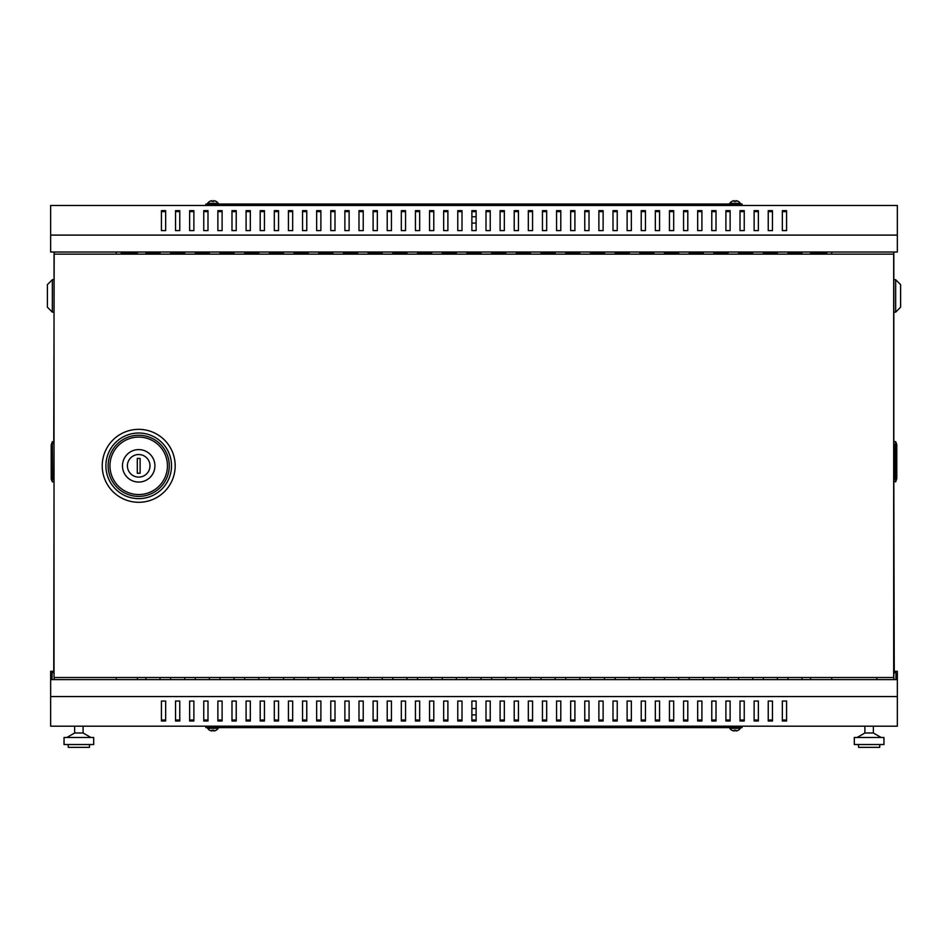 <?xml version="1.0" encoding="UTF-8"?>
<svg xmlns="http://www.w3.org/2000/svg" width="948" height="948" viewBox="0 0 948 948"><rect width="100%" height="100%" fill="white"/><g stroke="black" fill="none" stroke-linecap="round" stroke-linejoin="round"><path stroke-width="1.42" d="M893.68 677.5L893.68 254.147L54.036 254.147L54.036 677.5L893.822 677.5L893.822 679.621M216.215 201.426L216.215 201.426A6.375 6.375 0 0 1 218.218 203.346L207.636 203.346L207.636 204.045M471.879 223.1L476.121 223.1M731.785 201.426L731.785 201.426A6.375 6.375 0 0 0 729.782 203.346L740.364 203.346L740.364 204.045M731.797 201.486A6.363 6.34 0 0 1 734.19 200.644L734.262 201.486A5.724 5.712 0 0 1 735.873 201.486L735.944 200.644A6.363 6.34 0 0 1 738.35 201.486L738.35 201.426A6.375 6.375 0 0 1 740.364 203.346M216.215 730.221L216.215 730.221A6.375 6.375 0 0 0 218.218 728.301L207.636 728.301L207.636 727.602M216.203 730.161A6.363 6.34 180 0 1 213.81 731.003L213.738 730.161A5.724 5.712 180 0 1 212.127 730.161L212.056 731.003A6.363 6.34 180 0 1 209.65 730.161L209.65 730.221A6.375 6.375 0 0 1 207.636 728.301M471.879 708.547L476.121 708.547M731.785 730.221L731.785 730.221A6.375 6.375 0 0 1 729.782 728.301L740.364 728.301L740.364 727.602M209.65 201.426L209.65 201.426A6.375 6.375 0 0 0 207.636 203.346M212.127 201.486A5.724 5.712 180 0 1 213.738 201.486A5.724 5.712 180 0 0 212.127 201.486L212.056 200.644A6.363 6.34 180 0 0 209.65 201.486M738.35 730.221L738.35 730.221A6.375 6.375 0 0 0 740.364 728.301M735.873 730.161A5.724 5.712 0 0 1 734.262 730.161A5.724 5.712 -0 0 0 735.873 730.161L735.944 731.003A6.363 6.34 -0 0 0 738.35 730.161M893.822 671.291L897.353 671.291L897.353 679.621L50.647 679.621L50.647 726.192L897.353 726.192L897.353 696.555L50.647 696.555M897.353 235.092L897.353 252.026L50.647 252.026L50.647 205.467L897.353 205.467L897.353 235.092L50.647 235.092M772.466 720.006L768.236 720.006M744.239 720.006L740.009 720.006M716.013 720.006L711.782 720.006M687.798 720.006L683.555 720.006M659.571 720.006L655.341 720.006M631.344 720.006L627.114 720.006M603.118 720.006L598.887 720.006M574.903 720.006L570.66 720.006M546.676 720.006L542.446 720.006M518.449 720.006L514.219 720.006M490.235 720.006L485.992 720.006M462.008 720.006L457.766 720.006M433.781 720.006L429.551 720.006M405.554 720.006L401.324 720.006M377.34 720.006L373.097 720.006M349.113 720.006L344.882 720.006M320.886 720.006L316.656 720.006M292.659 720.006L288.429 720.006M264.445 720.006L260.202 720.006M236.218 720.006L231.987 720.006M207.991 720.006L203.761 720.006M179.764 720.006L175.534 720.006M165.651 720.006L161.421 720.006M193.878 720.006L189.647 720.006M222.105 720.006L217.874 720.006M250.331 720.006L246.089 720.006M278.546 720.006L274.316 720.006M306.773 720.006L302.542 720.006M335 720.006L330.769 720.006M363.226 720.006L358.984 720.006M391.441 720.006L387.211 720.006M419.668 720.006L415.437 720.006M447.894 720.006L443.664 720.006M476.121 720.006L471.879 720.006M504.336 720.006L500.106 720.006M532.563 720.006L528.332 720.006M560.789 720.006L556.559 720.006M589.016 720.006L584.774 720.006M617.231 720.006L613 720.006M645.458 720.006L641.227 720.006M673.684 720.006L669.454 720.006M701.911 720.006L697.669 720.006M730.126 720.006L725.895 720.006M758.353 720.006L754.122 720.006M786.579 720.006L782.349 720.006M772.466 701.046L772.466 721.001L768.236 721.001L768.236 701.046L772.466 701.046M744.239 701.046L744.239 721.001L740.009 721.001L740.009 701.046L744.239 701.046M716.013 701.046L716.013 721.001L711.782 721.001L711.782 701.046L716.013 701.046M687.798 701.046L687.798 721.001L683.555 721.001L683.555 701.046L687.798 701.046M659.571 701.046L659.571 721.001L655.341 721.001L655.341 701.046L659.571 701.046M631.344 701.046L631.344 721.001L627.114 721.001L627.114 701.046L631.344 701.046M603.118 701.046L603.118 721.001L598.887 721.001L598.887 701.046L603.118 701.046M574.903 701.046L574.903 721.001L570.66 721.001L570.66 701.046L574.903 701.046M546.676 701.046L546.676 721.001L542.446 721.001L542.446 701.046L546.676 701.046M518.449 701.046L518.449 721.001L514.219 721.001L514.219 701.046L518.449 701.046M490.235 701.046L490.235 721.001L485.992 721.001L485.992 701.046L490.235 701.046M462.008 701.046L462.008 721.001L457.766 721.001L457.766 701.046L462.008 701.046M433.781 701.046L433.781 721.001L429.551 721.001L429.551 701.046L433.781 701.046M405.554 701.046L405.554 721.001L401.324 721.001L401.324 701.046L405.554 701.046M377.34 701.046L377.34 721.001L373.097 721.001L373.097 701.046L377.34 701.046M349.113 701.046L349.113 721.001L344.882 721.001L344.882 701.046L349.113 701.046M320.886 701.046L320.886 721.001L316.656 721.001L316.656 701.046L320.886 701.046M292.659 701.046L292.659 721.001L288.429 721.001L288.429 701.046L292.659 701.046M264.445 701.046L264.445 721.001L260.202 721.001L260.202 701.046L264.445 701.046M236.218 701.046L236.218 721.001L231.987 721.001L231.987 701.046L236.218 701.046M207.991 701.046L207.991 721.001L203.761 721.001L203.761 701.046L207.991 701.046M179.764 701.046L179.764 721.001L175.534 721.001L175.534 701.046L179.764 701.046M165.651 701.046L165.651 721.001L161.421 721.001L161.421 701.046L165.651 701.046M193.878 701.046L193.878 721.001L189.647 721.001L189.647 701.046L193.878 701.046M222.105 701.046L222.105 721.001L217.874 721.001L217.874 701.046L222.105 701.046M250.331 701.046L250.331 721.001L246.089 721.001L246.089 701.046L250.331 701.046M278.546 701.046L278.546 721.001L274.316 721.001L274.316 701.046L278.546 701.046M306.773 701.046L306.773 721.001L302.542 721.001L302.542 701.046L306.773 701.046M335 701.046L335 721.001L330.769 721.001L330.769 701.046L335 701.046M363.226 701.046L363.226 721.001L358.984 721.001L358.984 701.046L363.226 701.046M391.441 701.046L391.441 721.001L387.211 721.001L387.211 701.046L391.441 701.046M419.668 701.046L419.668 721.001L415.437 721.001L415.437 701.046L419.668 701.046M447.894 701.046L447.894 721.001L443.664 721.001L443.664 701.046L447.894 701.046M476.121 701.046L476.121 721.001L471.879 721.001L471.879 701.046L476.121 701.046M504.336 701.046L504.336 721.001L500.106 721.001L500.106 701.046L504.336 701.046M532.563 701.046L532.563 721.001L528.332 721.001L528.332 701.046L532.563 701.046M560.789 701.046L560.789 721.001L556.559 721.001L556.559 701.046L560.789 701.046M589.016 701.046L589.016 721.001L584.774 721.001L584.774 701.046L589.016 701.046M617.231 701.046L617.231 721.001L613 721.001L613 701.046L617.231 701.046M645.458 701.046L645.458 721.001L641.227 721.001L641.227 701.046L645.458 701.046M673.684 701.046L673.684 721.001L669.454 721.001L669.454 701.046L673.684 701.046M701.911 701.046L701.911 721.001L697.669 721.001L697.669 701.046L701.911 701.046M730.126 701.046L730.126 721.001L725.895 721.001L725.895 701.046L730.126 701.046M758.353 701.046L758.353 721.001L754.122 721.001L754.122 701.046L758.353 701.046M786.579 701.046L786.579 721.001L782.349 721.001L782.349 701.046L786.579 701.046M731.797 730.161A6.363 6.34 -0 0 0 734.19 731.003L734.262 730.161M54.036 671.291L50.647 671.291L50.647 679.621M54.036 672.701L52.057 672.701L52.057 679.621M742.13 726.192L742.13 727.602L205.87 727.602L205.87 726.192M216.203 201.486A6.363 6.34 180 0 0 213.81 200.644L213.738 201.486M782.349 211.641L786.579 211.641M768.236 211.641L772.466 211.641M754.122 211.641L758.353 211.641M740.009 211.641L744.239 211.641M725.895 211.641L730.126 211.641M711.782 211.641L716.013 211.641M697.669 211.641L701.911 211.641M683.555 211.641L687.798 211.641M669.454 211.641L673.684 211.641M655.341 211.641L659.571 211.641M641.227 211.641L645.458 211.641M627.114 211.641L631.344 211.641M613 211.641L617.231 211.641M598.887 211.641L603.118 211.641M584.774 211.641L589.016 211.641M570.66 211.641L574.903 211.641M556.559 211.641L560.789 211.641M542.446 211.641L546.676 211.641M528.332 211.641L532.563 211.641M514.219 211.641L518.449 211.641M500.106 211.641L504.336 211.641M485.992 211.641L490.235 211.641M471.879 211.641L476.121 211.641M457.766 211.641L462.008 211.641M443.664 211.641L447.894 211.641M429.551 211.641L433.781 211.641M415.437 211.641L419.668 211.641M401.324 211.641L405.554 211.641M387.211 211.641L391.441 211.641M373.097 211.641L377.34 211.641M358.984 211.641L363.226 211.641M344.882 211.641L349.113 211.641M330.769 211.641L335 211.641M316.656 211.641L320.886 211.641M302.542 211.641L306.773 211.641M288.429 211.641L292.659 211.641M274.316 211.641L278.546 211.641M260.202 211.641L264.445 211.641M246.089 211.641L250.331 211.641M231.987 211.641L236.218 211.641M217.874 211.641L222.105 211.641M203.761 211.641L207.991 211.641M189.647 211.641L193.878 211.641M175.534 211.641L179.764 211.641M161.421 211.641L165.651 211.641M786.579 230.601L786.579 210.646L782.349 210.646L782.349 230.601L786.579 230.601M772.466 230.601L772.466 210.646L768.236 210.646L768.236 230.601L772.466 230.601M758.353 230.601L758.353 210.646L754.122 210.646L754.122 230.601L758.353 230.601M744.239 230.601L744.239 210.646L740.009 210.646L740.009 230.601L744.239 230.601M730.126 230.601L730.126 210.646L725.895 210.646L725.895 230.601L730.126 230.601M716.013 230.601L716.013 210.646L711.782 210.646L711.782 230.601L716.013 230.601M701.911 230.601L701.911 210.646L697.669 210.646L697.669 230.601L701.911 230.601M687.798 230.601L687.798 210.646L683.555 210.646L683.555 230.601L687.798 230.601M673.684 230.601L673.684 210.646L669.454 210.646L669.454 230.601L673.684 230.601M659.571 230.601L659.571 210.646L655.341 210.646L655.341 230.601L659.571 230.601M645.458 230.601L645.458 210.646L641.227 210.646L641.227 230.601L645.458 230.601M631.344 230.601L631.344 210.646L627.114 210.646L627.114 230.601L631.344 230.601M617.231 230.601L617.231 210.646L613 210.646L613 230.601L617.231 230.601M603.118 230.601L603.118 210.646L598.887 210.646L598.887 230.601L603.118 230.601M589.016 230.601L589.016 210.646L584.774 210.646L584.774 230.601L589.016 230.601M574.903 230.601L574.903 210.646L570.66 210.646L570.66 230.601L574.903 230.601M560.789 230.601L560.789 210.646L556.559 210.646L556.559 230.601L560.789 230.601M546.676 230.601L546.676 210.646L542.446 210.646L542.446 230.601L546.676 230.601M532.563 230.601L532.563 210.646L528.332 210.646L528.332 230.601L532.563 230.601M518.449 230.601L518.449 210.646L514.219 210.646L514.219 230.601L518.449 230.601M504.336 230.601L504.336 210.646L500.106 210.646L500.106 230.601L504.336 230.601M490.235 230.601L490.235 210.646L485.992 210.646L485.992 230.601L490.235 230.601M476.121 230.601L476.121 210.646L471.879 210.646L471.879 230.601L476.121 230.601M462.008 230.601L462.008 210.646L457.766 210.646L457.766 230.601L462.008 230.601M447.894 230.601L447.894 210.646L443.664 210.646L443.664 230.601L447.894 230.601M433.781 230.601L433.781 210.646L429.551 210.646L429.551 230.601L433.781 230.601M419.668 230.601L419.668 210.646L415.437 210.646L415.437 230.601L419.668 230.601M405.554 230.601L405.554 210.646L401.324 210.646L401.324 230.601L405.554 230.601M391.441 230.601L391.441 210.646L387.211 210.646L387.211 230.601L391.441 230.601M377.34 230.601L377.34 210.646L373.097 210.646L373.097 230.601L377.34 230.601M363.226 230.601L363.226 210.646L358.984 210.646L358.984 230.601L363.226 230.601M349.113 230.601L349.113 210.646L344.882 210.646L344.882 230.601L349.113 230.601M335 230.601L335 210.646L330.769 210.646L330.769 230.601L335 230.601M320.886 230.601L320.886 210.646L316.656 210.646L316.656 230.601L320.886 230.601M306.773 230.601L306.773 210.646L302.542 210.646L302.542 230.601L306.773 230.601M292.659 230.601L292.659 210.646L288.429 210.646L288.429 230.601L292.659 230.601M278.546 230.601L278.546 210.646L274.316 210.646L274.316 230.601L278.546 230.601M264.445 230.601L264.445 210.646L260.202 210.646L260.202 230.601L264.445 230.601M250.331 230.601L250.331 210.646L246.089 210.646L246.089 230.601L250.331 230.601M236.218 230.601L236.218 210.646L231.987 210.646L231.987 230.601L236.218 230.601M222.105 230.601L222.105 210.646L217.874 210.646L217.874 230.601L222.105 230.601M207.991 230.601L207.991 210.646L203.761 210.646L203.761 230.601L207.991 230.601M193.878 230.601L193.878 210.646L189.647 210.646L189.647 230.601L193.878 230.601M179.764 230.601L179.764 210.646L175.534 210.646L175.534 230.601L179.764 230.601M165.651 230.601L165.651 210.646L161.421 210.646L161.421 230.601L165.651 230.601M742.13 205.467L742.13 204.045L205.87 204.045L205.87 205.467M471.879 714.899L476.121 714.899M897.353 679.621L897.353 696.555M137.436 679.621L137.436 677.5M810.564 677.5L810.564 679.621M787.989 679.621L787.989 677.5M802.103 677.5L802.103 679.621M763.294 679.621L763.294 677.5M777.407 677.5L777.407 679.621M738.599 679.621L738.599 677.5M752.712 677.5L752.712 679.621M713.903 679.621L713.903 677.5M728.017 677.5L728.017 679.621M689.208 679.621L689.208 677.5M703.321 677.5L703.321 679.621M664.512 679.621L664.512 677.5M678.626 677.5L678.626 679.621M639.817 679.621L639.817 677.5M653.93 677.5L653.93 679.621M615.122 679.621L615.122 677.5M629.235 677.5L629.235 679.621M590.426 679.621L590.426 677.5M604.54 677.5L604.54 679.621M565.731 679.621L565.731 677.5M579.844 677.5L579.844 679.621M541.035 679.621L541.035 677.5M555.149 677.5L555.149 679.621M516.34 679.621L516.34 677.5M530.442 677.5L530.442 679.621M491.645 679.621L491.645 677.5M505.746 677.5L505.746 679.621M466.949 679.621L466.949 677.5M481.051 677.5L481.051 679.621M442.254 679.621L442.254 677.5M456.355 677.5L456.355 679.621M417.558 679.621L417.558 677.5M431.66 677.5L431.66 679.621M392.851 679.621L392.851 677.5M406.965 677.5L406.965 679.621M368.156 679.621L368.156 677.5M382.269 677.5L382.269 679.621M343.46 679.621L343.46 677.5M357.574 677.5L357.574 679.621M318.765 679.621L318.765 677.5M332.878 677.5L332.878 679.621M294.07 679.621L294.07 677.5M308.183 677.5L308.183 679.621M269.374 679.621L269.374 677.5M283.488 677.5L283.488 679.621M244.679 679.621L244.679 677.5M258.792 677.5L258.792 679.621M219.983 679.621L219.983 677.5M234.097 677.5L234.097 679.621M195.288 679.621L195.288 677.5M209.401 677.5L209.401 679.621M170.593 679.621L170.593 677.5M184.706 677.5L184.706 679.621M145.897 679.621L145.897 677.5M160.011 677.5L160.011 679.621M893.822 672.701L895.943 672.701L895.943 679.621M212.127 730.161A5.724 5.712 180 0 0 213.738 730.161M831.74 252.026L831.74 254.147M831.74 677.5L831.74 679.621M893.822 252.026L893.822 677.5M735.873 201.486A5.724 5.712 -0 0 0 734.262 201.486M763.294 252.026L763.294 254.147M777.407 254.147L777.407 252.026M713.903 252.026L713.903 254.147M728.017 254.147L728.017 252.026M664.512 252.026L664.512 254.147M678.626 254.147L678.626 252.026M615.122 252.026L615.122 254.147M629.235 254.147L629.235 252.026M565.731 252.026L565.731 254.147M579.844 254.147L579.844 252.026M516.34 252.026L516.34 254.147M530.442 254.147L530.442 252.026M466.949 252.026L466.949 254.147M481.051 254.147L481.051 252.026M417.558 252.026L417.558 254.147M431.66 254.147L431.66 252.026M368.156 252.026L368.156 254.147M382.269 254.147L382.269 252.026M318.765 252.026L318.765 254.147M332.878 254.147L332.878 252.026M269.374 252.026L269.374 254.147M283.488 254.147L283.488 252.026M219.983 252.026L219.983 254.147M234.097 254.147L234.097 252.026M170.593 252.026L170.593 254.147M184.706 254.147L184.706 252.026M137.436 252.026L137.436 254.147M810.564 254.147L810.564 252.026M145.897 252.026L145.897 254.147M160.011 254.147L160.011 252.026M195.288 252.026L195.288 254.147M209.401 254.147L209.401 252.026M244.679 252.026L244.679 254.147M258.792 254.147L258.792 252.026M294.07 252.026L294.07 254.147M308.183 254.147L308.183 252.026M343.46 252.026L343.46 254.147M357.574 254.147L357.574 252.026M392.851 252.026L392.851 254.147M406.965 254.147L406.965 252.026M442.254 252.026L442.254 254.147M456.355 254.147L456.355 252.026M491.645 252.026L491.645 254.147M505.746 254.147L505.746 252.026M541.035 252.026L541.035 254.147M555.149 254.147L555.149 252.026M590.426 252.026L590.426 254.147M604.54 254.147L604.54 252.026M639.817 252.026L639.817 254.147M653.93 254.147L653.93 252.026M689.208 252.026L689.208 254.147M703.321 254.147L703.321 252.026M738.599 252.026L738.599 254.147M752.712 254.147L752.712 252.026M787.989 252.026L787.989 254.147M802.103 254.147L802.103 252.026M471.879 216.748L476.121 216.748M116.26 252.026L116.26 254.147M116.26 677.5L116.26 679.621M54.178 252.026L54.178 254.147M54.178 677.5L54.178 679.621M121.202 252.026L121.202 253.436L137.436 253.436M145.897 253.436L160.011 253.436M170.593 253.436L184.706 253.436M195.288 253.436L209.401 253.436M219.983 253.436L234.097 253.436M244.679 253.436L258.792 253.436M269.374 253.436L283.488 253.436M294.07 253.436L308.183 253.436M318.765 253.436L332.878 253.436M343.46 253.436L357.574 253.436M368.156 253.436L382.269 253.436M392.851 253.436L406.965 253.436M417.558 253.436L431.66 253.436M442.254 253.436L456.355 253.436M466.949 253.436L481.051 253.436M491.645 253.436L505.746 253.436M516.34 253.436L530.442 253.436M541.035 253.436L555.149 253.436M565.731 253.436L579.844 253.436M590.426 253.436L604.54 253.436M615.122 253.436L629.235 253.436M639.817 253.436L653.93 253.436M664.512 253.436L678.626 253.436M689.208 253.436L703.321 253.436M713.903 253.436L728.017 253.436M738.599 253.436L752.712 253.436M763.294 253.436L777.407 253.436M787.989 253.436L802.103 253.436M810.564 253.436L826.798 253.436L826.798 252.026M876.888 679.621L876.888 677.5L885.361 677.5M154.927 465.824A16.235 16.235 0 0 1 138.704 482.058A16.235 16.235 0 0 1 122.47 465.824A16.235 16.235 0 0 1 138.704 449.601A16.235 16.235 0 0 1 154.927 465.824M127.411 465.824A11.293 11.293 0 0 0 138.704 477.117A11.293 11.293 0 0 0 149.997 465.824A11.293 11.293 0 0 0 138.704 454.53A11.293 11.293 0 0 0 127.411 465.824M140.114 473.23L140.114 458.417L137.294 458.417L137.294 473.23L140.114 473.23M893.822 479.581L894.248 671.291M893.822 252.168L893.822 443.877M894.248 479.581L894.248 443.877M895.659 279.684L900.6 284.625L900.6 307.211L895.659 312.141L895.659 279.684L894.248 279.684M895.659 312.141L894.248 312.141M895.659 441.626L895.659 481.418L896.784 478.598L896.784 444.446L895.659 441.626L894.248 441.626M894.248 481.418L895.659 481.418L894.248 481.845M895.659 481.845L896.784 478.598M54.036 479.581L53.752 671.291M53.752 479.581L54.036 443.877M54.178 252.168L53.752 443.877M52.341 481.845L52.341 442.041L51.216 444.873L51.216 479.024L52.341 481.845L53.752 481.845M53.752 442.041L52.341 442.041L53.752 441.626M52.341 441.626L51.216 444.873M52.341 279.684L52.341 312.141L47.4 307.211L47.4 284.625L52.341 279.684L53.752 279.684M52.341 312.141L53.752 312.141M873.369 726.192L873.369 732.994L864.896 732.994L857.134 737.473M883.951 737.473L854.314 737.473L854.314 744.535L883.951 744.535L883.951 737.473M879.72 744.535L879.72 747.356L858.544 747.356L858.544 744.535M83.104 726.192L83.104 732.994L74.631 732.994L66.87 737.473M78.874 737.473L64.049 737.473L64.049 744.535L93.686 744.535L93.686 737.473L78.874 737.473M89.456 744.535L89.456 747.356L68.28 747.356L68.28 744.535M175.179 465.824A36.474 36.474 0 0 0 138.704 429.349A36.474 36.474 0 0 0 102.23 465.824A36.474 36.474 0 0 0 138.704 502.298A36.474 36.474 0 0 0 175.179 465.824M171.517 465.824A32.813 32.813 0 0 0 138.704 433.011A32.813 32.813 0 0 0 105.892 465.824A32.813 32.813 0 0 0 138.704 498.636A32.813 32.813 0 0 0 171.517 465.824M108.131 465.824A30.573 30.573 0 0 0 138.704 496.397A30.573 30.573 0 0 0 169.277 465.824A30.573 30.573 0 0 0 138.704 435.251A30.573 30.573 0 0 0 108.131 465.824M109.968 465.824A28.736 28.736 0 0 0 138.704 494.56A28.736 28.736 0 0 0 167.441 465.824A28.736 28.736 0 0 0 138.704 437.087A28.736 28.736 0 0 0 109.968 465.824M729.782 203.346L729.782 204.045M218.218 728.301L218.218 727.602M729.782 728.301L729.782 727.602M218.218 203.346L218.218 204.045M873.369 732.994L881.13 737.473M864.896 726.192L864.896 732.994M74.631 726.192L74.631 732.994M83.104 732.994L90.866 737.473"/></g></svg>
